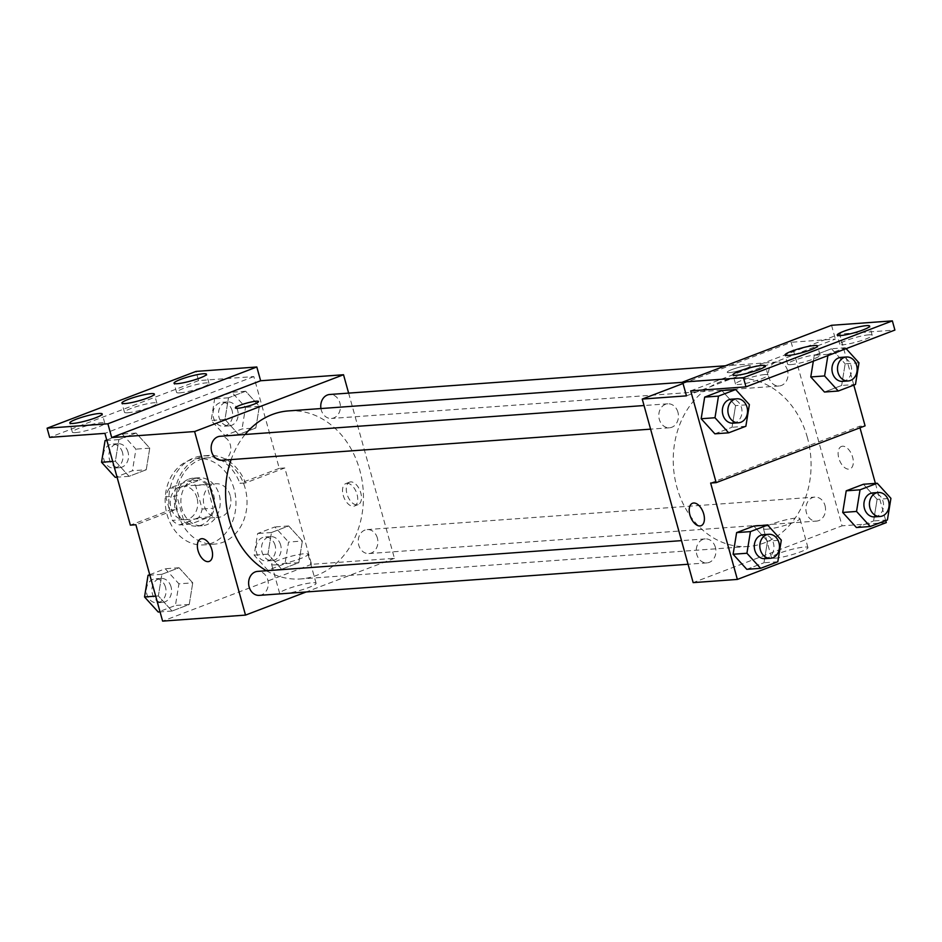 <?xml version="1.0" encoding="UTF-8"?>
<svg xmlns="http://www.w3.org/2000/svg" width="942" height="942" viewBox="0 0 942 942"><rect width="100%" height="100%" fill="white"/><g stroke="black" fill="none" stroke-linecap="round" stroke-linejoin="round"><path stroke-width="0.71" stroke-dasharray="4.71 3.53" d="M230.178 495.563A16.826 13.753 85.9 0 0 215.93 483.752A16.826 13.753 85.9 0 0 203.437 501.533A16.826 13.753 85.9 0 0 218.367 517.323A16.826 13.753 85.9 0 0 230.178 495.563M197.019 497.977A16.826 13.753 85.9 0 0 182.772 486.154A16.826 13.753 85.9 0 0 170.278 503.935A16.826 13.753 85.9 0 0 185.209 519.725A16.826 13.753 85.9 0 0 197.019 497.977M198.632 517.653L179.533 524.941A22.843 18.675 85.9 0 1 172.362 520.396L165.839 496.846A22.843 18.675 85.9 0 1 169.348 488.227L188.447 480.95A22.843 18.675 85.9 0 1 195.618 485.495L202.153 509.033A22.843 18.675 85.9 0 1 198.632 517.653L209.689 516.852L190.578 524.141L179.533 524.941M169.348 488.227L180.405 487.426L199.504 480.137L188.447 480.95M195.618 485.495L206.675 484.694L213.198 508.233L202.153 509.033M206.675 484.694A22.843 18.675 85.9 0 0 199.504 480.137M180.405 487.426A22.843 18.675 85.9 0 0 176.884 496.045L165.839 496.846M190.578 524.141A22.843 18.675 85.9 0 1 183.419 519.595L176.884 496.045M209.689 516.852A22.843 18.675 85.9 0 0 213.198 508.233M188.683 479.195A24.045 19.652 -94.1 0 1 193.298 478.171A24.045 19.652 -94.1 0 1 214.635 500.72A24.045 19.652 -94.1 0 1 196.784 526.119A24.045 19.652 -94.1 0 1 175.801 506.431A24.045 19.652 -94.1 0 1 188.683 479.195M194.205 478.795A24.045 19.652 85.9 0 0 181.323 506.031A24.045 19.652 85.9 0 0 202.306 525.718A24.045 19.652 85.9 0 0 219.18 494.644A24.045 19.652 85.9 0 0 198.833 477.759A24.045 19.652 85.9 0 0 194.205 478.795M183.419 519.595L172.362 520.396M234.075 488.957A43.273 35.36 85.9 0 0 197.443 458.577A43.273 35.36 85.9 0 0 165.297 504.3A43.273 35.36 85.9 0 0 203.696 544.9A43.273 35.36 85.9 0 0 234.075 488.957M245.132 488.156A43.273 35.36 85.9 0 0 208.488 457.777A43.273 35.36 85.9 0 0 176.354 503.499A43.273 35.36 85.9 0 0 214.752 544.099A43.273 35.36 85.9 0 0 245.132 488.156M348.622 393.108L394.439 558.312L311.531 564.317L284.814 467.95L245.45 482.963A45.581 37.256 -94.1 0 0 208.323 455.481A45.581 37.256 -94.1 0 0 175.247 509.74L135.895 524.753M311.531 564.317L162.613 621.119M302.358 541.026L298.85 562.668L281.646 569.227L267.964 554.143L271.473 532.513L288.664 525.954L302.358 541.026L298.85 562.668L281.646 569.227L267.964 554.143L271.473 532.513L288.664 525.954L302.358 541.026L288.535 542.039L285.026 563.669L267.834 570.228L254.152 555.144L257.649 533.513L274.852 526.955L288.535 542.039M192.745 582.827L189.248 604.47L172.045 611.028L158.362 595.945L161.859 574.314L179.062 567.755L192.745 582.827L189.248 604.47L172.045 611.028L158.362 595.945L161.859 574.314L179.062 567.755L192.745 582.827L178.933 583.84L175.424 605.471L158.232 612.029M350.695 481.904A12.022 6.724 -110.9 0 0 349.588 482.139A12.022 6.724 -110.9 0 0 347.586 495.775A12.022 6.724 -110.9 0 0 358.16 504.606A12.022 6.724 -110.9 0 0 360.492 491.924A12.022 6.724 -110.9 0 0 350.695 481.904M284.814 467.95L279.279 468.351L253.834 376.576L198.562 380.58L196.018 371.407M377.365 538.023A12.022 9.82 85.9 0 0 367.192 529.581A12.022 9.82 85.9 0 0 358.254 542.286A12.022 9.82 85.9 0 0 368.923 553.566A12.022 9.82 85.9 0 0 377.365 538.023M320.951 408.545A12.022 9.82 85.9 0 0 331.454 418.46A12.022 9.82 85.9 0 0 339.897 402.917A12.022 9.82 85.9 0 0 329.724 394.486M394.439 558.312L306.185 591.965M221.853 460.261A12.022 9.82 85.9 0 0 230.295 444.73A12.022 9.82 85.9 0 0 220.11 436.287M259.321 595.368A12.022 9.82 85.9 0 0 267.764 579.825A12.022 9.82 85.9 0 0 257.578 571.394M266.433 570.746A84.238 68.848 85.9 0 0 300.616 578.941A84.238 68.848 85.9 0 0 359.75 470.046A84.238 68.848 85.9 0 0 288.429 410.912M245.132 434.474A84.238 68.848 85.9 0 0 231.131 459.59M283.224 593.896A18.911 2.602 -15.5 0 0 303.913 589.209A18.911 2.602 -15.5 0 0 316.088 583.251A18.911 2.602 -15.5 0 0 297.177 585.806A18.911 2.602 -15.5 0 0 279.644 593.366A18.911 2.602 -15.5 0 0 283.224 593.896M275.182 564.894A18.911 2.602 164.5 0 1 271.602 564.364A18.911 2.602 164.5 0 1 289.123 556.804A18.911 2.602 164.5 0 1 308.046 554.249A18.911 2.602 164.5 0 1 295.87 560.207A18.911 2.602 164.5 0 1 275.182 564.894M235.382 407.957L235.382 407.968A12.022 1.648 -15.5 0 0 241.953 407.662A12.022 1.648 -15.5 0 0 253.869 404.248A12.022 1.648 -15.5 0 0 258.544 401.539L258.544 401.539M346.939 483.328A12.022 6.724 69.1 0 1 356.747 493.349A12.022 6.724 69.1 0 1 354.404 506.031A12.022 6.724 69.1 0 1 343.842 497.199A12.022 6.724 69.1 0 1 345.844 483.576A12.022 6.724 69.1 0 1 346.939 483.328M209.242 561.397L209.242 561.397A12.022 6.724 -110.9 0 0 211.244 547.773A12.022 6.724 -110.9 0 0 200.681 538.942A12.022 6.724 -110.9 0 0 200.67 538.942L200.681 538.942M245.45 482.963L239.916 483.364A45.581 37.256 85.9 0 0 202.801 455.881A45.581 37.256 85.9 0 0 169.725 510.14L130.361 525.153M279.279 468.351L239.916 483.364M198.562 380.58L49.643 437.382M175.247 509.74L169.725 510.14M146.245 469.764L129.054 476.322L115.36 461.25L118.869 439.608L136.072 433.049L149.754 448.133L146.245 469.764L129.054 476.322L115.36 461.25L118.869 439.608L136.072 433.049L149.754 448.133L146.245 469.764L132.433 470.764L115.242 477.323M255.859 427.962L238.656 434.521L224.973 419.449L228.482 397.807L245.674 391.248L259.356 406.332L255.859 427.962L238.656 434.521L224.973 419.449L228.482 397.807L245.674 391.248L259.356 406.332L255.859 427.962L242.035 428.963L224.844 435.522L211.149 420.45L214.658 398.807L231.862 392.249L245.544 407.333L242.035 428.963M253.834 376.576L104.915 433.367M179.781 392.861A16.826 2.308 -15.5 0 0 198.197 388.693A16.826 2.308 -15.5 0 0 209.018 383.406A16.826 2.308 -15.5 0 0 192.192 385.667A16.826 2.308 -15.5 0 0 176.59 392.39A16.826 2.308 -15.5 0 0 179.781 392.861M75.537 432.625A16.826 2.308 -15.5 0 0 93.953 428.457A16.826 2.308 -15.5 0 0 104.774 423.158A16.826 2.308 -15.5 0 0 87.947 425.431A16.826 2.308 -15.5 0 0 72.346 432.154A16.826 2.308 -15.5 0 0 75.537 432.625M127.653 412.749A16.826 2.308 -15.5 0 0 146.069 408.581A16.826 2.308 -15.5 0 0 156.902 403.282A16.826 2.308 -15.5 0 0 140.064 405.543A16.826 2.308 -15.5 0 0 124.474 412.278A16.826 2.308 -15.5 0 0 127.653 412.749M807.388 437.571A84.238 68.848 85.9 0 0 736.067 378.437A84.238 68.848 85.9 0 0 673.495 467.432A84.238 68.848 85.9 0 0 748.254 546.466A84.238 68.848 85.9 0 0 807.388 437.571M825.004 505.548A12.022 9.82 -94.1 0 1 816.573 521.079A12.022 9.82 -94.1 0 1 806.387 512.648A12.022 9.82 -94.1 0 1 814.83 497.105A12.022 9.82 -94.1 0 1 825.004 505.548M677.934 412.243A12.022 9.82 85.9 0 0 667.76 403.812A12.022 9.82 85.9 0 0 658.823 416.505A12.022 9.82 85.9 0 0 669.491 427.786A12.022 9.82 85.9 0 0 677.934 412.243M787.536 370.442A12.022 9.82 85.9 0 0 777.362 362.011A12.022 9.82 85.9 0 0 768.437 374.704A12.022 9.82 85.9 0 0 779.105 385.985A12.022 9.82 85.9 0 0 787.536 370.442M715.402 547.349A12.022 9.82 85.9 0 0 705.228 538.906A12.022 9.82 85.9 0 0 696.291 551.612A12.022 9.82 85.9 0 0 706.959 562.892A12.022 9.82 85.9 0 0 715.402 547.349M683.032 383.512L791.174 342.264L842.077 525.824L693.159 582.627M745.723 368.558A12.022 1.648 164.5 0 1 733.806 371.972A12.022 1.648 164.5 0 1 727.236 372.278A12.022 1.648 164.5 0 1 738.375 367.474A12.022 1.648 164.5 0 1 750.397 365.849A12.022 1.648 164.5 0 1 745.723 368.558A12.022 1.648 -15.5 0 0 750.397 365.861A12.022 1.648 -15.5 0 0 738.375 367.474A12.022 1.648 -15.5 0 0 727.236 372.278A12.022 1.648 -15.5 0 0 733.806 371.972A12.022 1.648 -15.5 0 0 745.723 368.569M686.459 395.852L835.377 339.061L791.174 342.264M842.548 446.214A12.022 6.724 -110.9 0 0 841.442 446.461A12.022 6.724 -110.9 0 0 839.44 460.085A12.022 6.724 -110.9 0 0 850.014 468.916A12.022 6.724 -110.9 0 0 852.345 456.234A12.022 6.724 -110.9 0 0 842.548 446.214A12.022 6.724 69.1 0 1 852.345 456.234A12.022 6.724 69.1 0 1 850.002 468.916A12.022 6.724 69.1 0 1 839.44 460.085A12.022 6.724 69.1 0 1 841.442 446.461A12.022 6.724 69.1 0 1 842.537 446.214M886.292 522.622L842.077 525.824M831.562 325.296L835.377 339.061M853.793 385.101L839.64 334.069L894.9 330.065M710.645 483.046L859.563 426.255L865.086 425.855M859.563 426.255L859.987 427.798M875.401 483.387L885.727 520.608M767.506 541.132L753.812 526.06L767.506 541.132L763.997 562.763L767.506 541.132L781.318 540.131M746.794 569.321L763.997 562.763L746.794 569.321M877.108 499.331L863.414 484.259L877.108 499.331L873.599 520.961L877.108 499.331L890.92 498.33M856.408 527.52L873.599 520.961L856.408 527.52M775.078 558.206A18.911 2.602 -15.5 0 0 795.778 553.519A18.911 2.602 -15.5 0 0 807.942 547.573A18.911 2.602 -15.5 0 0 789.031 550.116A18.911 2.602 -15.5 0 0 771.498 557.676A18.911 2.602 -15.5 0 0 775.078 558.206M701.095 525.718L701.095 525.718A12.022 6.724 -110.9 0 0 703.097 512.083A12.022 6.724 -110.9 0 0 692.535 503.252A12.022 6.724 -110.9 0 0 692.523 503.252L692.535 503.252M767.035 529.204A18.911 2.602 164.5 0 1 763.456 528.674A18.911 2.602 164.5 0 1 780.989 521.114A18.911 2.602 164.5 0 1 799.899 518.571A18.911 2.602 164.5 0 1 787.736 524.517A18.911 2.602 164.5 0 1 767.035 529.204M831.48 348.752L814.277 355.311L813.335 361.175L814.277 355.311L831.48 348.752L845.162 363.824L831.48 348.752L845.292 347.751L846.128 348.658M841.653 385.466L845.162 363.824L841.653 385.466L824.462 392.025L841.653 385.466L855.477 384.466M735.561 405.625L721.866 390.553L735.561 405.625L732.052 427.268L735.561 405.625L749.373 404.624M714.86 433.826L732.052 427.268L714.86 433.826M690.71 390.871L839.64 334.069M790.833 364.625A16.826 2.308 -15.5 0 0 809.249 360.456A16.826 2.308 -15.5 0 0 820.082 355.169A16.826 2.308 -15.5 0 0 803.243 357.43A16.826 2.308 -15.5 0 0 787.642 364.154A16.826 2.308 -15.5 0 0 790.833 364.625M764.774 374.575A16.826 2.308 -15.5 0 0 746.358 378.743A16.826 2.308 -15.5 0 0 735.525 384.042A16.826 2.308 -15.5 0 0 752.352 381.769A16.826 2.308 -15.5 0 0 767.954 375.046A16.826 2.308 -15.5 0 0 764.774 374.575M869.019 334.81A16.826 2.308 -15.5 0 0 850.602 338.979A16.826 2.308 -15.5 0 0 839.769 344.277A16.826 2.308 -15.5 0 0 856.596 342.005A16.826 2.308 -15.5 0 0 872.198 335.281A16.826 2.308 -15.5 0 0 869.019 334.81M874.6 516.875A12.022 9.82 85.9 0 0 883.031 501.332A12.022 9.82 85.9 0 0 872.857 492.901M887.411 519.96L873.599 520.961M764.986 558.677A12.022 9.82 85.9 0 0 773.429 543.134A12.022 9.82 85.9 0 0 763.256 534.703M777.809 561.762L763.997 562.763M827.888 355.617L828.1 354.31L845.292 347.751M842.654 381.369A12.022 9.82 85.9 0 0 851.097 365.837A12.022 9.82 85.9 0 0 840.912 357.395M828.1 354.31L814.277 355.311M858.986 362.823L845.162 363.824M733.053 423.17A12.022 9.82 85.9 0 0 741.484 407.639A12.022 9.82 85.9 0 0 731.31 399.196M745.864 426.267L732.052 427.268M280.645 545.041A12.022 9.82 85.9 0 0 270.472 536.599A12.022 9.82 85.9 0 0 261.546 549.304A12.022 9.82 85.9 0 0 272.214 560.584A12.022 9.82 85.9 0 0 280.645 545.041M267.964 554.143L254.152 555.144M271.473 532.513L257.649 533.513M288.664 525.954L274.852 526.955M298.85 562.668L285.026 563.669M281.646 569.227L267.834 570.228M275.123 545.442A12.022 9.82 85.9 0 0 264.949 536.999A12.022 9.82 85.9 0 0 256.024 549.704A12.022 9.82 85.9 0 0 266.692 560.985A12.022 9.82 85.9 0 0 275.123 545.442M149.731 574.679L165.25 568.756L178.933 583.84M171.044 586.842A12.022 9.82 85.9 0 0 160.87 578.4A12.022 9.82 85.9 0 0 151.945 591.105A12.022 9.82 85.9 0 0 162.613 602.385A12.022 9.82 85.9 0 0 171.044 586.842M158.362 595.945L155.689 596.145M161.859 574.314L149.872 575.185M179.062 567.755L165.25 568.756M189.248 604.47L175.424 605.471M172.045 611.028L160.058 611.9M165.521 587.243A12.022 9.82 85.9 0 0 155.336 578.812A12.022 9.82 85.9 0 0 146.41 591.505A12.022 9.82 85.9 0 0 157.079 602.786A12.022 9.82 85.9 0 0 165.521 587.243M237.655 410.335A12.022 9.82 85.9 0 0 227.481 401.904A12.022 9.82 85.9 0 0 218.556 414.598A12.022 9.82 85.9 0 0 229.224 425.878A12.022 9.82 85.9 0 0 237.655 410.335M224.973 419.449L211.149 420.45M228.482 397.807L214.658 398.807M245.674 391.248L231.862 392.249M259.356 406.332L245.544 407.333M238.656 434.521L224.844 435.522M232.132 410.736A12.022 9.82 85.9 0 0 221.959 402.305A12.022 9.82 85.9 0 0 213.022 414.998A12.022 9.82 85.9 0 0 223.69 426.279A12.022 9.82 85.9 0 0 232.132 410.736M106.74 439.973L122.248 434.062L135.942 449.134L132.433 470.764M128.053 452.148A12.022 9.82 85.9 0 0 117.88 443.706A12.022 9.82 85.9 0 0 108.942 456.399A12.022 9.82 85.9 0 0 119.61 467.679A12.022 9.82 85.9 0 0 128.053 452.148M115.36 461.25L112.699 461.439M118.869 439.608L106.882 440.479M136.072 433.049L122.248 434.062M149.754 448.133L135.942 449.134M129.054 476.322L117.067 477.194M122.519 452.549A12.022 9.82 85.9 0 0 112.345 444.106A12.022 9.82 85.9 0 0 103.42 456.799A12.022 9.82 85.9 0 0 114.088 468.08A12.022 9.82 85.9 0 0 122.519 452.549M185.209 519.725L218.367 517.323M182.772 486.154L215.93 483.752M198.833 477.759L193.298 478.171M202.306 525.718L196.784 526.119M208.488 457.777L197.443 458.577M214.752 544.099L203.696 544.9M316.088 583.251L308.046 554.249M279.644 593.366L271.602 564.364M349.588 482.139L345.844 483.576M358.16 504.606L354.404 506.031M208.323 455.481L202.801 455.881M156.902 403.282L154.358 394.097M124.474 412.278L121.918 403.094M104.774 423.158L102.231 413.985M72.346 432.154L69.802 422.97M209.018 383.406L206.475 374.221M176.59 392.39L174.046 383.217M736.067 378.437L682.703 382.299M748.254 546.466L300.616 578.941M368.923 553.566L816.573 521.079M367.192 529.581L814.83 497.105M667.76 403.812L644.045 405.531M669.491 427.786L650.592 429.152M777.362 362.011L725.422 365.779M779.105 385.985L331.454 418.46M705.228 538.906L681.513 540.626M706.959 562.892L688.06 564.258M807.942 547.573L799.899 518.571M771.498 557.676L763.456 528.674M872.198 335.281L869.654 326.109M839.769 344.277L837.226 335.105M767.954 375.046L765.41 365.861M735.525 384.042L732.982 374.857M820.082 355.169L817.526 345.985M787.642 364.154L785.098 354.981M270.472 536.599L264.949 536.999M272.214 560.584L266.692 560.985M160.87 578.4L155.336 578.812M162.613 602.385L157.079 602.786M227.481 401.904L221.959 402.305M229.224 425.878L223.69 426.279M117.88 443.706L112.345 444.106M119.61 467.679L114.088 468.08"/><path stroke-width="1.41" d="M306.185 591.965L245.509 615.102L162.613 621.119L135.895 524.753L130.361 525.153L104.915 433.367L49.643 437.382L47.1 428.198L107.894 423.794L111.709 437.559L260.628 380.756L256.813 366.991L107.894 423.794M47.1 428.198L196.018 371.407L256.813 366.991M245.509 615.102L194.605 431.542L343.524 374.739L260.628 380.756M343.524 374.739L348.622 393.108M725.422 365.779L329.724 394.486A12.022 9.82 85.9 0 0 320.951 408.545M644.045 405.531L220.11 436.287A12.022 9.82 85.9 0 0 211.185 448.981A12.022 9.82 85.9 0 0 221.853 460.261L650.592 429.152M681.513 540.626L257.578 571.394A12.022 9.82 85.9 0 0 248.653 584.087A12.022 9.82 85.9 0 0 259.321 595.368L688.06 564.258M231.131 459.59A84.238 68.848 85.9 0 0 229.295 519.796A84.238 68.848 85.9 0 0 266.433 570.746M682.703 382.299L288.429 410.912A84.238 68.848 85.9 0 0 245.132 434.474M253.869 404.248A12.022 1.648 164.5 0 1 241.953 407.65A12.022 1.648 164.5 0 1 235.382 407.957A12.022 1.648 164.5 0 1 246.521 403.152A12.022 1.648 164.5 0 1 258.544 401.539A12.022 1.648 164.5 0 1 253.869 404.248M194.605 431.542L111.709 437.559M200.67 538.942A12.022 6.724 -110.9 0 0 198.338 551.623A12.022 6.724 -110.9 0 0 208.147 561.644A12.022 6.724 69.1 0 1 198.338 551.623A12.022 6.724 69.1 0 1 200.67 538.942A12.022 6.724 69.1 0 1 211.244 547.773A12.022 6.724 69.1 0 1 209.242 561.397A12.022 6.724 69.1 0 1 208.135 561.644A12.022 6.724 -110.9 0 0 209.242 561.397M258.544 401.539A12.022 1.648 -15.5 0 0 246.521 403.164A12.022 1.648 -15.5 0 0 235.382 407.968M177.226 383.688A16.826 2.308 -15.5 0 0 195.642 379.52A16.826 2.308 -15.5 0 0 206.475 374.221A16.826 2.308 -15.5 0 0 189.648 376.494A16.826 2.308 -15.5 0 0 174.046 383.217A16.826 2.308 -15.5 0 0 177.226 383.688M72.981 423.441A16.826 2.308 -15.5 0 0 91.398 419.272A16.826 2.308 -15.5 0 0 102.231 413.985A16.826 2.308 -15.5 0 0 85.404 416.246A16.826 2.308 -15.5 0 0 69.802 422.97A16.826 2.308 -15.5 0 0 72.981 423.441M125.109 403.565A16.826 2.308 -15.5 0 0 143.525 399.396A16.826 2.308 -15.5 0 0 154.358 394.097A16.826 2.308 -15.5 0 0 137.52 396.37A16.826 2.308 -15.5 0 0 121.918 403.094A16.826 2.308 -15.5 0 0 125.109 403.565M885.727 520.608L886.292 522.622L737.362 579.424L693.159 582.627L642.244 399.067L683.032 383.512M737.362 579.424L710.645 483.046L716.167 482.645L690.71 390.871L745.982 386.856L743.438 377.683L682.644 382.087L686.459 395.852L642.244 399.067M745.982 386.856L894.9 330.065L892.357 320.881L831.562 325.296L682.644 382.087M716.167 482.645L865.086 425.855L853.793 385.101M859.987 427.798L875.401 483.387M733.111 554.249L746.794 569.321L733.111 554.249L736.62 532.619L733.111 554.249L746.924 553.248L750.433 531.606L767.624 525.059L781.318 540.131L777.809 561.762L760.618 568.32L746.924 553.248M753.812 526.06L736.62 532.619L753.812 526.06L767.624 525.059M842.713 512.448L856.408 527.52L842.713 512.448L846.222 490.817L842.713 512.448L856.537 511.447L860.034 489.805L877.237 483.246L890.92 498.33L887.411 519.96L870.22 526.519L856.537 511.447M863.414 484.259L846.222 490.817L863.414 484.259L877.237 483.246M699.988 525.954A12.022 6.724 69.1 0 1 690.192 515.933A12.022 6.724 69.1 0 1 692.523 503.252A12.022 6.724 69.1 0 1 703.097 512.083A12.022 6.724 69.1 0 1 701.095 525.718A12.022 6.724 69.1 0 1 699.988 525.954M692.523 503.252A12.022 6.724 -110.9 0 0 690.192 515.933A12.022 6.724 -110.9 0 0 700 525.954A12.022 6.724 -110.9 0 0 701.095 525.718M743.438 377.683L892.357 320.881M788.289 355.452A16.826 2.308 -15.5 0 0 806.705 351.284A16.826 2.308 -15.5 0 0 817.526 345.985A16.826 2.308 -15.5 0 0 800.7 348.257A16.826 2.308 -15.5 0 0 785.098 354.981A16.826 2.308 -15.5 0 0 788.289 355.452M762.219 365.39A16.826 2.308 -15.5 0 0 743.803 369.558A16.826 2.308 -15.5 0 0 732.982 374.857A16.826 2.308 -15.5 0 0 749.808 372.585A16.826 2.308 -15.5 0 0 765.41 365.861A16.826 2.308 -15.5 0 0 762.219 365.39M866.463 325.638A16.826 2.308 -15.5 0 0 848.047 329.806A16.826 2.308 -15.5 0 0 837.226 335.105A16.826 2.308 -15.5 0 0 854.053 332.832A16.826 2.308 -15.5 0 0 869.654 326.109A16.826 2.308 -15.5 0 0 866.463 325.638M810.779 376.941L824.462 392.025L810.779 376.941L813.335 361.175L810.779 376.941L824.591 375.94L827.888 355.617M721.866 390.553L704.675 397.112L701.166 418.743L714.86 433.826L701.166 418.743L704.675 397.112L721.866 390.553L735.69 389.552L749.373 404.624L745.864 426.267L728.672 432.825L714.99 417.742L718.487 396.111L735.69 389.552M878.38 492.501L872.857 492.901A12.022 9.82 85.9 0 0 863.932 505.595A12.022 9.82 85.9 0 0 874.6 516.875L880.122 516.475A12.022 9.82 85.9 0 0 888.565 500.932A12.022 9.82 85.9 0 0 878.38 492.501A12.022 9.82 85.9 0 0 869.454 505.195A12.022 9.82 85.9 0 0 880.122 516.475M860.034 489.805L846.222 490.817M870.22 526.519L856.408 527.52M768.778 534.302L763.256 534.703A12.022 9.82 85.9 0 0 754.318 547.396A12.022 9.82 85.9 0 0 764.986 558.677L770.521 558.276A12.022 9.82 85.9 0 0 778.952 542.733A12.022 9.82 85.9 0 0 768.778 534.302A12.022 9.82 85.9 0 0 759.853 546.996A12.022 9.82 85.9 0 0 770.521 558.276M750.433 531.606L736.62 532.619M760.618 568.32L746.794 569.321M846.128 348.658L858.986 362.823L855.477 384.466L838.274 391.024L824.591 375.94M846.446 356.994L840.912 357.395A12.022 9.82 85.9 0 0 831.986 370.088A12.022 9.82 85.9 0 0 842.654 381.369L848.177 380.968A12.022 9.82 85.9 0 0 856.619 365.437A12.022 9.82 85.9 0 0 846.446 356.994A12.022 9.82 85.9 0 0 837.52 369.688A12.022 9.82 85.9 0 0 848.177 380.968M838.274 391.024L824.462 392.025M736.832 398.796L731.31 399.196A12.022 9.82 85.9 0 0 722.384 411.901A12.022 9.82 85.9 0 0 733.053 423.17L738.575 422.77A12.022 9.82 85.9 0 0 747.018 407.238A12.022 9.82 85.9 0 0 736.832 398.796A12.022 9.82 85.9 0 0 727.907 411.501A12.022 9.82 85.9 0 0 738.575 422.77M714.99 417.742L701.166 418.743M718.487 396.111L704.675 397.112M728.672 432.825L714.86 433.826M160.058 611.9L158.232 612.029L144.538 596.957L148.047 575.315L149.731 574.679M155.689 596.145L144.538 596.957M149.872 575.185L148.047 575.315M117.067 477.194L115.242 477.323L101.548 462.251L105.057 440.62L106.74 439.973M112.699 461.439L101.548 462.251M106.882 440.479L105.057 440.62"/></g></svg>
